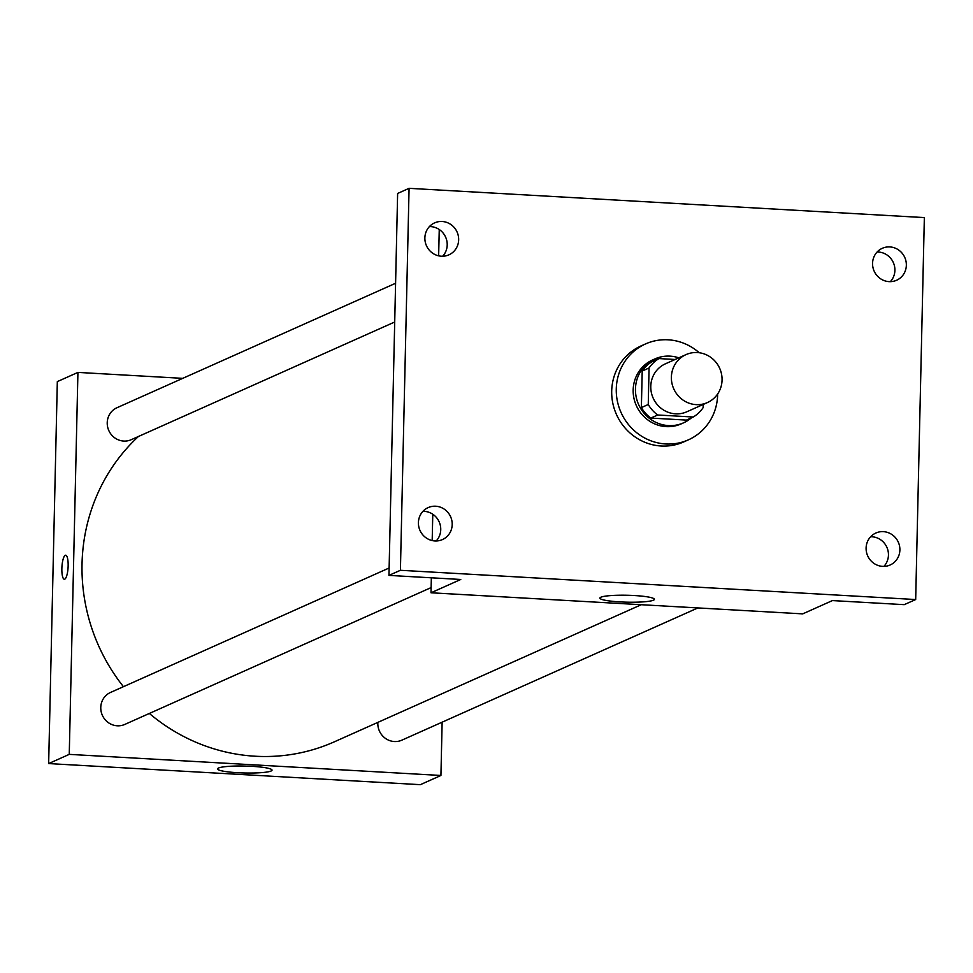 <?xml version="1.0" encoding="UTF-8"?>
<svg xmlns="http://www.w3.org/2000/svg" width="973" height="973" viewBox="0 0 973 973"><rect width="100%" height="100%" fill="white"/><g stroke="black" fill="none" stroke-linecap="round" stroke-linejoin="round"><path stroke-width="1.46" d="M671.382 377.159A26.259 25.164 -114.1 0 1 686.014 354.61A26.259 25.164 -114.1 0 1 719.692 368.329A26.259 25.164 -114.1 0 1 707.432 402.567A26.259 25.164 -114.1 0 1 671.382 377.159M707.432 402.567L686.829 411.774A26.259 25.164 -114.1 0 1 650.779 386.354A26.259 25.164 -114.1 0 1 665.41 363.817L686.014 354.61M693.25 417.016L686.391 420.093L650.828 418.074L657.699 414.997L693.25 417.016A33.897 32.474 -114.1 0 0 703.151 407.626L703.224 404.452M675.092 359.487L658.976 358.575A33.897 32.474 -114.1 0 0 649.076 367.964L648.249 404.513A33.897 32.474 -114.1 0 0 657.699 414.997M649.076 367.964L642.204 371.041A33.897 32.474 -114.1 0 1 652.105 361.64L658.976 358.575M642.204 371.041L641.377 407.578L648.249 404.513M650.828 418.074A33.897 32.474 -114.1 0 1 641.377 407.578M678.801 357.833A35.016 33.544 65.9 0 0 670.032 356.142A35.016 33.544 65.9 0 0 654.963 358.891A35.016 33.544 65.9 0 0 638.616 404.549A35.016 33.544 65.9 0 0 683.533 422.841A35.016 33.544 65.9 0 0 691.389 417.855M683.533 422.841L681.246 423.863A35.016 33.544 -114.1 0 1 633.168 389.966A35.016 33.544 -114.1 0 1 652.676 359.913L654.963 358.891M717.648 393.98A52.53 50.328 -114.1 0 1 688.385 439.845A52.53 50.328 -114.1 0 1 616.274 389.005A52.53 50.328 -114.1 0 1 645.537 343.931A52.53 50.328 -114.1 0 1 699.222 352.737M688.385 439.845L683.8 441.888A52.53 50.328 -114.1 0 1 611.701 391.061A52.53 50.328 -114.1 0 1 640.952 345.974L645.537 343.931M882.608 566.371A17.514 16.772 -114.1 0 1 866.457 552.032A17.514 16.772 -114.1 0 1 875.858 533.022A17.514 16.772 -114.1 0 1 898.31 542.168A17.514 16.772 -114.1 0 1 890.137 564.997A17.514 16.772 -114.1 0 1 882.608 566.371M434.907 540.952A17.514 16.772 -114.1 0 1 418.767 526.612A17.514 16.772 -114.1 0 1 428.156 507.602A17.514 16.772 -114.1 0 1 450.621 516.748A17.514 16.772 -114.1 0 1 442.447 539.577A17.514 16.772 -114.1 0 1 434.907 540.952M441.365 256.215A17.514 16.772 -114.1 0 1 425.225 241.876A17.514 16.772 -114.1 0 1 434.627 222.866A17.514 16.772 -114.1 0 1 457.079 232.012A17.514 16.772 -114.1 0 1 448.906 254.841A17.514 16.772 -114.1 0 1 441.365 256.215M889.067 281.635A17.514 16.772 -114.1 0 1 872.915 267.295A17.514 16.772 -114.1 0 1 882.316 248.297A17.514 16.772 -114.1 0 1 904.768 257.431A17.514 16.772 -114.1 0 1 896.595 280.26A17.514 16.772 -114.1 0 1 889.067 281.635M924.35 217.587L409.074 188.324L400.414 570.287L915.678 599.538L924.35 217.587M431.343 577.804L431.003 592.776L460.764 579.47L388.957 575.396L397.629 193.445L409.074 188.324M442.666 256.24A17.514 16.772 65.9 0 0 445.889 237.74A17.514 16.772 65.9 0 0 430.711 226.612A17.514 16.772 65.9 0 0 429.421 226.587M436.196 540.976A17.514 16.772 65.9 0 0 439.431 522.477A17.514 16.772 65.9 0 0 424.252 511.336A17.514 16.772 65.9 0 0 422.951 511.324M388.957 575.396L400.414 570.287M431.003 592.776L802.676 613.878L832.438 600.584L904.233 604.659L915.678 599.538M600.84 597.227A27.256 3.466 1.3 0 1 630.772 595.367A27.256 3.466 1.3 0 1 654.391 599.344A27.256 3.466 1.3 0 1 627.062 602.178A27.256 3.466 1.3 0 1 599.891 598.103A27.256 3.466 1.3 0 1 600.84 597.227M883.898 566.395A17.514 16.772 65.9 0 0 887.133 547.896A17.514 16.772 65.9 0 0 871.942 536.768A17.514 16.772 65.9 0 0 870.653 536.743M890.356 281.659A17.514 16.772 65.9 0 0 893.591 263.172A17.514 16.772 65.9 0 0 878.4 252.031A17.514 16.772 65.9 0 0 877.111 252.007M439.249 229.506L438.641 255.838M432.778 514.243L432.182 540.562M123.425 686.683A183.836 176.137 -114.1 0 1 82.036 563.866A183.836 176.137 -114.1 0 1 138.434 436.488M641.268 604.707L334.408 741.791A183.836 176.137 -114.1 0 1 149.356 713.452M389.127 568.001L110.521 692.448A17.514 16.772 65.9 0 0 102.347 715.277A17.514 16.772 65.9 0 0 124.799 724.423L431.112 587.595M394.71 322.002L131.27 439.687A17.514 16.772 -114.1 0 1 107.225 422.744A17.514 16.772 -114.1 0 1 116.979 407.723L395.597 283.265M697.884 607.93L401.873 740.161A17.514 16.772 -114.1 0 1 377.828 723.207A17.514 16.772 -114.1 0 1 377.877 722.367M182.717 378.351L77.925 372.404L69.253 754.367L440.927 775.469L442.131 722.173M440.927 775.469L420.324 784.676L48.65 763.574L57.322 381.611L77.925 372.404M48.65 763.574L69.253 754.367M218.487 768.025A27.256 3.466 1.3 0 1 248.419 766.165A27.256 3.466 1.3 0 1 272.039 770.142A27.256 3.466 1.3 0 1 244.709 772.988A27.256 3.466 1.3 0 1 217.538 768.901A27.256 3.466 1.3 0 1 218.487 768.025M61.858 568.621A12.041 3.089 93.2 0 1 65.69 555.206A12.041 3.089 93.2 0 1 68.086 567.393A12.041 3.089 93.2 0 1 64.327 579.239A12.041 3.089 93.2 0 1 61.858 568.621M64.327 579.239A12.041 3.089 93.2 0 1 61.858 568.633A12.041 3.089 93.2 0 1 65.69 555.206"/></g></svg>

